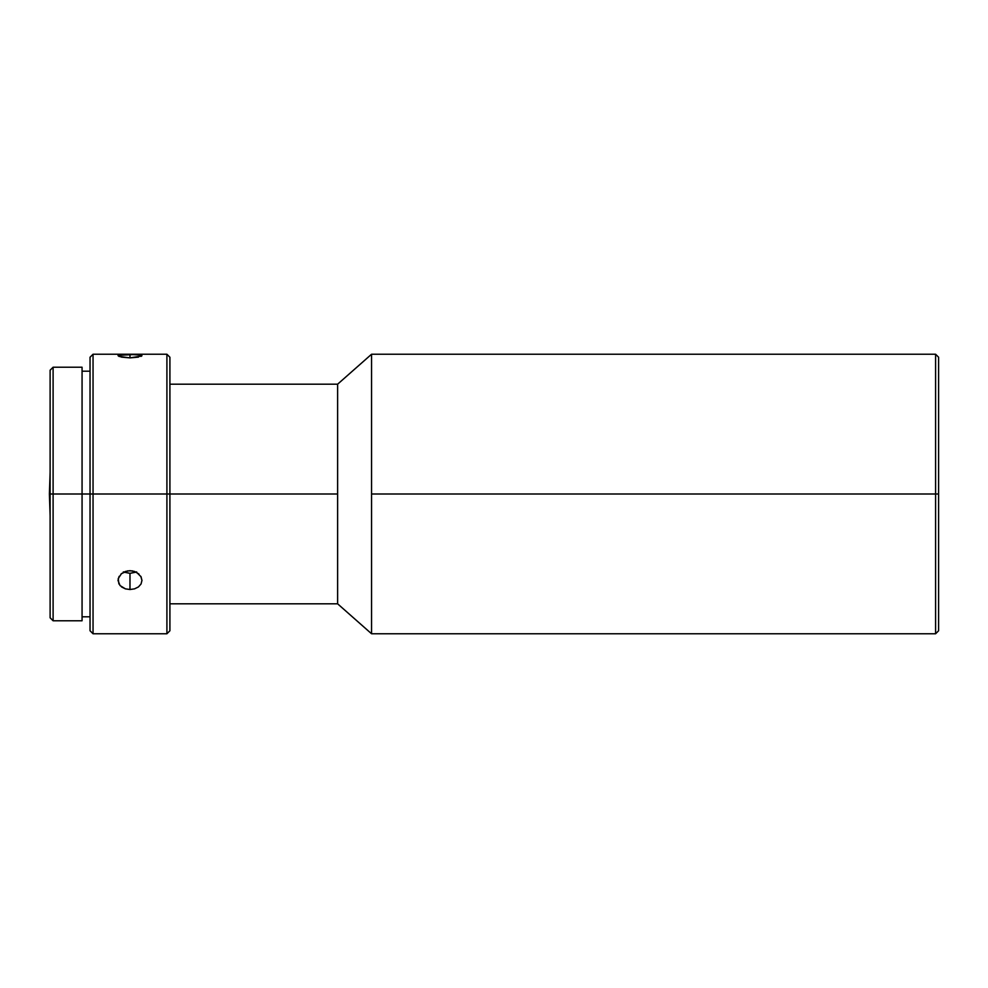 <?xml version="1.0" encoding="UTF-8"?>
<svg xmlns="http://www.w3.org/2000/svg" width="988" height="988" viewBox="0 0 988 988"><rect width="100%" height="100%" fill="white"/><g stroke="black" fill="none" stroke-linecap="round" stroke-linejoin="round"><path stroke-width="1.48" d="M935.599 494L938.6 494L938.6 357.236L938.6 494L935.599 494L935.599 354.235L935.599 494L371.562 494L935.599 494L935.599 633.765L935.599 494M371.562 354.235L371.562 494L371.562 354.235L337.624 384.184L337.624 603.816L371.562 633.765L371.562 494L371.562 633.765L337.624 603.816L337.624 384.184L371.562 354.235L935.599 354.235L938.6 357.236M169.911 494L337.624 494L169.911 494L169.911 357.236L169.911 494L166.91 494L169.911 494L169.911 630.764L169.911 494M50.116 370.216L50.116 617.784L53.105 620.785L53.105 494L53.105 620.785L82.066 620.785L82.066 367.215L53.105 367.215L50.116 370.216L50.116 494L53.105 494L53.105 367.215L53.105 494L90.044 494L90.044 357.236L93.045 354.235L93.045 494L93.045 354.235L166.91 354.235L166.91 494L166.91 354.235L169.911 357.236M93.045 494L166.91 494L90.044 494L93.045 494L93.045 633.765L93.045 494M118.227 355.347L134.566 354.519L141.049 355.087L141.729 356.013L129.984 357.878L121.499 357.125L118.004 355.668M120.993 574.053L125.39 571.447L129.984 570.681L134.566 571.447L138.987 574.065M123.809 572.114L129.984 573.349L129.984 589.515L125.39 588.848L120.017 585.551L118.004 580.413L119.14 576.337M118.906 583.97L118.227 578.56L121.512 573.596L127.637 570.879L132.33 570.879L136.64 572.373L141.049 576.77L141.963 580.425L141.049 583.982L138.456 586.921L134.566 588.848L129.984 589.515L129.984 573.349L136.64 571.879M118.918 355.087L129.984 354.47L129.984 357.878L118.906 356.396M49.4 494L50.116 515.921L49.4 494L50.116 472.079L49.4 494M82.066 620.785L82.066 494L50.116 494L50.116 617.784M90.044 357.236L90.044 494L82.066 494L82.066 367.215M123.327 571.891L129.984 573.349L136.146 572.114M90.044 494L90.044 630.764L90.044 494M138.456 357.125L129.984 357.878L129.984 354.47L141.049 355.087L141.963 355.668L141.025 356.396M141.963 580.413L141.049 583.982M140.815 576.35L141.963 580.425M90.044 630.764L93.045 633.765L166.91 633.765L166.91 494L166.91 633.765L169.911 630.764M138.456 586.921L134.566 588.848L129.984 589.515L125.39 588.848L121.499 586.909M938.6 630.764L938.6 494L938.6 630.764L935.599 633.765L371.562 633.765M337.624 384.184L169.911 384.184M82.066 371.204L90.044 371.204M82.066 616.796L90.044 616.796M169.911 603.816L337.624 603.816"/></g></svg>
